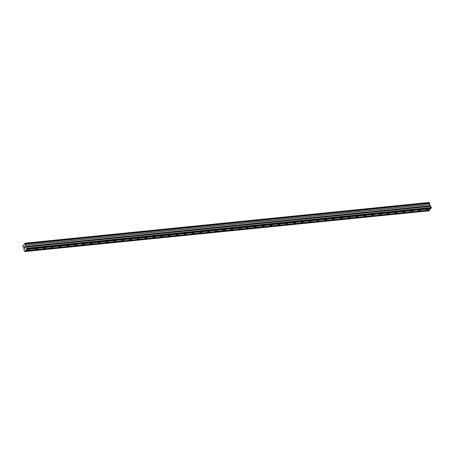 <?xml version="1.0" encoding="UTF-8"?>
<svg xmlns="http://www.w3.org/2000/svg" width="454" height="454" viewBox="0 0 454 454"><rect width="100%" height="100%" fill="white"/><g stroke="black" fill="none" stroke-linecap="round" stroke-linejoin="round"><path stroke-width="0.68" d="M29.164 249.297A1.01 0.42 -20.5 0 1 29.731 249.467A1.01 0.42 -20.5 0 1 29.368 249.995A1.01 0.42 -20.5 0 1 28.403 250.347A1.01 0.42 -20.5 0 1 27.836 250.177A1.01 0.42 -20.5 0 1 28.199 249.649A1.01 0.42 -20.5 0 1 29.164 249.297M36.978 248.514A1.01 0.42 -20.5 0 1 37.546 248.678A1.01 0.42 -20.5 0 1 37.183 249.206A1.01 0.42 -20.5 0 1 36.218 249.558A1.01 0.42 -20.5 0 1 35.65 249.388A1.01 0.42 -20.5 0 1 36.008 248.86A1.01 0.42 -20.5 0 1 36.978 248.514M44.793 247.725A1.01 0.42 -20.5 0 1 45.355 247.895A1.01 0.42 -20.5 0 1 44.997 248.423A1.01 0.42 -20.5 0 1 44.027 248.769A1.01 0.42 -20.5 0 1 43.465 248.599A1.01 0.42 -20.5 0 1 43.822 248.071A1.01 0.42 -20.5 0 1 44.793 247.725M52.607 246.936A1.01 0.42 -20.5 0 1 53.169 247.107A1.01 0.42 -20.5 0 1 52.812 247.634A1.01 0.42 -20.5 0 1 51.841 247.98A1.01 0.42 -20.5 0 1 51.279 247.81A1.01 0.42 -20.5 0 1 51.637 247.282A1.01 0.42 -20.5 0 1 52.607 246.936M60.422 246.147A1.01 0.42 -20.5 0 1 60.984 246.318A1.01 0.42 -20.5 0 1 60.626 246.845A1.01 0.42 -20.5 0 1 59.656 247.192A1.01 0.42 -20.5 0 1 59.094 247.027A1.01 0.42 -20.5 0 1 59.451 246.499A1.01 0.42 -20.5 0 1 60.422 246.147M68.231 245.359A1.01 0.42 -20.5 0 1 68.798 245.529A1.01 0.42 -20.5 0 1 68.441 246.057A1.01 0.42 -20.5 0 1 67.47 246.409A1.01 0.42 -20.5 0 1 66.903 246.238A1.01 0.42 -20.5 0 1 67.266 245.71A1.01 0.42 -20.5 0 1 68.231 245.359M76.045 244.575A1.01 0.42 -20.5 0 1 76.612 244.74A1.01 0.42 -20.5 0 1 76.249 245.268A1.01 0.42 -20.5 0 1 75.285 245.62A1.01 0.42 -20.5 0 1 74.717 245.449A1.01 0.42 -20.5 0 1 75.08 244.922A1.01 0.42 -20.5 0 1 76.045 244.575M83.859 243.787A1.01 0.42 -20.5 0 1 84.427 243.957A1.01 0.42 -20.5 0 1 84.064 244.485A1.01 0.42 -20.5 0 1 83.099 244.831A1.01 0.42 -20.5 0 1 82.532 244.661A1.01 0.42 -20.5 0 1 82.895 244.133A1.01 0.42 -20.5 0 1 83.859 243.787M91.674 242.998A1.01 0.42 -20.5 0 1 92.241 243.168A1.01 0.42 -20.5 0 1 91.878 243.696A1.01 0.42 -20.5 0 1 90.913 244.042A1.01 0.42 -20.5 0 1 90.346 243.877A1.01 0.42 -20.5 0 1 90.709 243.344A1.01 0.42 -20.5 0 1 91.674 242.998M99.488 242.209A1.01 0.42 -20.5 0 1 100.056 242.379A1.01 0.42 -20.5 0 1 99.693 242.907A1.01 0.42 -20.5 0 1 98.728 243.253A1.01 0.42 -20.5 0 1 98.16 243.089A1.01 0.42 -20.5 0 1 98.524 242.561A1.01 0.42 -20.5 0 1 99.488 242.209M107.303 241.42A1.01 0.42 -20.5 0 1 107.87 241.59A1.01 0.42 -20.5 0 1 107.507 242.118A1.01 0.42 -20.5 0 1 106.542 242.47A1.01 0.42 -20.5 0 1 105.975 242.3A1.01 0.42 -20.5 0 1 106.338 241.772A1.01 0.42 -20.5 0 1 107.303 241.42M115.117 240.637A1.01 0.42 -20.5 0 1 115.685 240.802A1.01 0.42 -20.5 0 1 115.322 241.329A1.01 0.42 -20.5 0 1 114.351 241.681A1.01 0.42 -20.5 0 1 113.789 241.511A1.01 0.42 -20.5 0 1 114.147 240.983A1.01 0.42 -20.5 0 1 115.117 240.637M122.932 239.848A1.01 0.42 -20.5 0 1 123.494 240.018A1.01 0.42 -20.5 0 1 123.136 240.546A1.01 0.42 -20.5 0 1 122.166 240.892A1.01 0.42 -20.5 0 1 121.604 240.722A1.01 0.42 -20.5 0 1 121.961 240.194A1.01 0.42 -20.5 0 1 122.932 239.848M130.746 239.059A1.01 0.42 -20.5 0 1 131.308 239.23A1.01 0.42 -20.5 0 1 130.951 239.757A1.01 0.42 -20.5 0 1 129.98 240.104A1.01 0.42 -20.5 0 1 129.418 239.939A1.01 0.42 -20.5 0 1 129.776 239.406A1.01 0.42 -20.5 0 1 130.746 239.059M138.561 238.271A1.01 0.42 -20.5 0 1 139.123 238.441A1.01 0.42 -20.5 0 1 138.765 238.969A1.01 0.42 -20.5 0 1 137.795 239.315A1.01 0.42 -20.5 0 1 137.233 239.15A1.01 0.42 -20.5 0 1 137.59 238.622A1.01 0.42 -20.5 0 1 138.561 238.271M146.37 237.487A1.01 0.42 -20.5 0 1 146.937 237.652A1.01 0.42 -20.5 0 1 146.574 238.18A1.01 0.42 -20.5 0 1 145.609 238.532A1.01 0.42 -20.5 0 1 145.042 238.361A1.01 0.42 -20.5 0 1 145.405 237.834A1.01 0.42 -20.5 0 1 146.37 237.487M154.184 236.699A1.01 0.42 -20.5 0 1 154.752 236.863A1.01 0.42 -20.5 0 1 154.388 237.391A1.01 0.42 -20.5 0 1 153.424 237.743A1.01 0.42 -20.5 0 1 152.856 237.573A1.01 0.42 -20.5 0 1 153.219 237.045A1.01 0.42 -20.5 0 1 154.184 236.699M161.999 235.91A1.01 0.42 -20.5 0 1 162.566 236.08A1.01 0.42 -20.5 0 1 162.203 236.608A1.01 0.42 -20.5 0 1 161.238 236.954A1.01 0.42 -20.5 0 1 160.671 236.784A1.01 0.42 -20.5 0 1 161.034 236.256A1.01 0.42 -20.5 0 1 161.999 235.91M169.813 235.121A1.01 0.42 -20.5 0 1 170.381 235.291A1.01 0.42 -20.5 0 1 170.017 235.819A1.01 0.42 -20.5 0 1 169.053 236.165A1.01 0.42 -20.5 0 1 168.485 236.001A1.01 0.42 -20.5 0 1 168.848 235.467A1.01 0.42 -20.5 0 1 169.813 235.121M177.627 234.332A1.01 0.42 -20.5 0 1 178.195 234.502A1.01 0.42 -20.5 0 1 177.832 235.03A1.01 0.42 -20.5 0 1 176.867 235.376A1.01 0.42 -20.5 0 1 176.3 235.212A1.01 0.42 -20.5 0 1 176.663 234.684A1.01 0.42 -20.5 0 1 177.627 234.332M185.442 233.549A1.01 0.42 -20.5 0 1 186.009 233.714A1.01 0.42 -20.5 0 1 185.646 234.241A1.01 0.42 -20.5 0 1 184.682 234.593A1.01 0.42 -20.5 0 1 184.114 234.423A1.01 0.42 -20.5 0 1 184.472 233.895A1.01 0.42 -20.5 0 1 185.442 233.549M193.256 232.76A1.01 0.42 -20.5 0 1 193.818 232.925A1.01 0.42 -20.5 0 1 193.461 233.452A1.01 0.42 -20.5 0 1 192.49 233.804A1.01 0.42 -20.5 0 1 191.928 233.634A1.01 0.42 -20.5 0 1 192.286 233.106A1.01 0.42 -20.5 0 1 193.256 232.76M201.071 231.971A1.01 0.42 -20.5 0 1 201.633 232.142A1.01 0.42 -20.5 0 1 201.275 232.669A1.01 0.42 -20.5 0 1 200.305 233.016A1.01 0.42 -20.5 0 1 199.743 232.845A1.01 0.42 -20.5 0 1 200.101 232.317A1.01 0.42 -20.5 0 1 201.071 231.971M208.885 231.182A1.01 0.42 -20.5 0 1 209.447 231.353A1.01 0.42 -20.5 0 1 209.09 231.881A1.01 0.42 -20.5 0 1 208.119 232.227A1.01 0.42 -20.5 0 1 207.557 232.062A1.01 0.42 -20.5 0 1 207.915 231.529A1.01 0.42 -20.5 0 1 208.885 231.182M216.7 230.394A1.01 0.42 -20.5 0 1 217.262 230.564A1.01 0.42 -20.5 0 1 216.904 231.092A1.01 0.42 -20.5 0 1 215.934 231.438A1.01 0.42 -20.5 0 1 215.366 231.273A1.01 0.42 -20.5 0 1 215.729 230.746A1.01 0.42 -20.5 0 1 216.7 230.394M224.509 229.611A1.01 0.42 -20.5 0 1 225.076 229.775A1.01 0.42 -20.5 0 1 224.713 230.303A1.01 0.42 -20.5 0 1 223.748 230.655A1.01 0.42 -20.5 0 1 223.181 230.484A1.01 0.42 -20.5 0 1 223.544 229.957A1.01 0.42 -20.5 0 1 224.509 229.611M232.323 228.822A1.01 0.42 -20.5 0 1 232.891 228.986A1.01 0.42 -20.5 0 1 232.527 229.52A1.01 0.42 -20.5 0 1 231.563 229.866A1.01 0.42 -20.5 0 1 230.995 229.696A1.01 0.42 -20.5 0 1 231.358 229.168A1.01 0.42 -20.5 0 1 232.323 228.822M240.138 228.033A1.01 0.42 -20.5 0 1 240.705 228.203A1.01 0.42 -20.5 0 1 240.342 228.731A1.01 0.42 -20.5 0 1 239.377 229.077A1.01 0.42 -20.5 0 1 238.81 228.907A1.01 0.42 -20.5 0 1 239.173 228.379A1.01 0.42 -20.5 0 1 240.138 228.033M247.952 227.244A1.01 0.42 -20.5 0 1 248.52 227.414A1.01 0.42 -20.5 0 1 248.156 227.942A1.01 0.42 -20.5 0 1 247.192 228.288A1.01 0.42 -20.5 0 1 246.624 228.124A1.01 0.42 -20.5 0 1 246.987 227.59A1.01 0.42 -20.5 0 1 247.952 227.244M255.767 226.455A1.01 0.42 -20.5 0 1 256.334 226.625A1.01 0.42 -20.5 0 1 255.971 227.153A1.01 0.42 -20.5 0 1 255.006 227.499A1.01 0.42 -20.5 0 1 254.439 227.335A1.01 0.42 -20.5 0 1 254.802 226.807A1.01 0.42 -20.5 0 1 255.767 226.455M263.581 225.672A1.01 0.42 -20.5 0 1 264.149 225.837A1.01 0.42 -20.5 0 1 263.785 226.364A1.01 0.42 -20.5 0 1 262.815 226.716A1.01 0.42 -20.5 0 1 262.253 226.546A1.01 0.42 -20.5 0 1 262.611 226.018A1.01 0.42 -20.5 0 1 263.581 225.672M271.396 224.883A1.01 0.42 -20.5 0 1 271.957 225.048A1.01 0.42 -20.5 0 1 271.6 225.581A1.01 0.42 -20.5 0 1 270.629 225.927A1.01 0.42 -20.5 0 1 270.068 225.757A1.01 0.42 -20.5 0 1 270.425 225.229A1.01 0.42 -20.5 0 1 271.396 224.883M279.21 224.094A1.01 0.42 -20.5 0 1 279.772 224.265A1.01 0.42 -20.5 0 1 279.414 224.792A1.01 0.42 -20.5 0 1 278.444 225.139A1.01 0.42 -20.5 0 1 277.882 224.968A1.01 0.42 -20.5 0 1 278.24 224.441A1.01 0.42 -20.5 0 1 279.21 224.094M287.024 223.306A1.01 0.42 -20.5 0 1 287.586 223.476A1.01 0.42 -20.5 0 1 287.229 224.004A1.01 0.42 -20.5 0 1 286.258 224.35A1.01 0.42 -20.5 0 1 285.697 224.185A1.01 0.42 -20.5 0 1 286.054 223.652A1.01 0.42 -20.5 0 1 287.024 223.306M294.833 222.517A1.01 0.42 -20.5 0 1 295.401 222.687A1.01 0.42 -20.5 0 1 295.043 223.215A1.01 0.42 -20.5 0 1 294.073 223.561A1.01 0.42 -20.5 0 1 293.505 223.396A1.01 0.42 -20.5 0 1 293.869 222.869A1.01 0.42 -20.5 0 1 294.833 222.517M302.648 221.734A1.01 0.42 -20.5 0 1 303.215 221.898A1.01 0.42 -20.5 0 1 302.852 222.426A1.01 0.42 -20.5 0 1 301.887 222.778A1.01 0.42 -20.5 0 1 301.32 222.608A1.01 0.42 -20.5 0 1 301.683 222.08A1.01 0.42 -20.5 0 1 302.648 221.734M310.462 220.945A1.01 0.42 -20.5 0 1 311.03 221.109A1.01 0.42 -20.5 0 1 310.667 221.643A1.01 0.42 -20.5 0 1 309.702 221.989A1.01 0.42 -20.5 0 1 309.134 221.819A1.01 0.42 -20.5 0 1 309.497 221.291A1.01 0.42 -20.5 0 1 310.462 220.945M318.277 220.156A1.01 0.42 -20.5 0 1 318.844 220.326A1.01 0.42 -20.5 0 1 318.481 220.854A1.01 0.42 -20.5 0 1 317.516 221.2A1.01 0.42 -20.5 0 1 316.949 221.03A1.01 0.42 -20.5 0 1 317.312 220.502A1.01 0.42 -20.5 0 1 318.277 220.156M326.091 219.367A1.01 0.42 -20.5 0 1 326.659 219.537A1.01 0.42 -20.5 0 1 326.295 220.065A1.01 0.42 -20.5 0 1 325.331 220.411A1.01 0.42 -20.5 0 1 324.763 220.247A1.01 0.42 -20.5 0 1 325.126 219.713A1.01 0.42 -20.5 0 1 326.091 219.367M333.906 218.578A1.01 0.42 -20.5 0 1 334.473 218.749A1.01 0.42 -20.5 0 1 334.11 219.276A1.01 0.42 -20.5 0 1 333.145 219.623A1.01 0.42 -20.5 0 1 332.578 219.458A1.01 0.42 -20.5 0 1 332.935 218.93A1.01 0.42 -20.5 0 1 333.906 218.578M341.72 217.795A1.01 0.42 -20.5 0 1 342.282 217.96A1.01 0.42 -20.5 0 1 341.924 218.488A1.01 0.42 -20.5 0 1 340.954 218.839A1.01 0.42 -20.5 0 1 340.392 218.669A1.01 0.42 -20.5 0 1 340.75 218.141A1.01 0.42 -20.5 0 1 341.72 217.795M349.535 217.006A1.01 0.42 -20.5 0 1 350.096 217.171A1.01 0.42 -20.5 0 1 349.739 217.704A1.01 0.42 -20.5 0 1 348.768 218.051A1.01 0.42 -20.5 0 1 348.207 217.88A1.01 0.42 -20.5 0 1 348.564 217.352A1.01 0.42 -20.5 0 1 349.535 217.006M357.349 216.218A1.01 0.42 -20.5 0 1 357.911 216.388A1.01 0.42 -20.5 0 1 357.553 216.916A1.01 0.42 -20.5 0 1 356.583 217.262A1.01 0.42 -20.5 0 1 356.021 217.091A1.01 0.42 -20.5 0 1 356.379 216.564A1.01 0.42 -20.5 0 1 357.349 216.218M365.164 215.429A1.01 0.42 -20.5 0 1 365.725 215.599A1.01 0.42 -20.5 0 1 365.368 216.127A1.01 0.42 -20.5 0 1 364.397 216.473A1.01 0.42 -20.5 0 1 363.83 216.308A1.01 0.42 -20.5 0 1 364.193 215.775A1.01 0.42 -20.5 0 1 365.164 215.429M372.972 214.64A1.01 0.42 -20.5 0 1 373.54 214.81A1.01 0.42 -20.5 0 1 373.177 215.338A1.01 0.42 -20.5 0 1 372.212 215.684A1.01 0.42 -20.5 0 1 371.644 215.519A1.01 0.42 -20.5 0 1 372.008 214.992A1.01 0.42 -20.5 0 1 372.972 214.64M380.787 213.857A1.01 0.42 -20.5 0 1 381.354 214.021A1.01 0.42 -20.5 0 1 380.991 214.549A1.01 0.42 -20.5 0 1 380.026 214.901A1.01 0.42 -20.5 0 1 379.459 214.731A1.01 0.42 -20.5 0 1 379.822 214.203A1.01 0.42 -20.5 0 1 380.787 213.857M388.601 213.068A1.01 0.42 -20.5 0 1 389.169 213.232A1.01 0.42 -20.5 0 1 388.806 213.766A1.01 0.42 -20.5 0 1 387.841 214.112A1.01 0.42 -20.5 0 1 387.273 213.942A1.01 0.42 -20.5 0 1 387.637 213.414A1.01 0.42 -20.5 0 1 388.601 213.068M396.416 212.279A1.01 0.42 -20.5 0 1 396.983 212.449A1.01 0.42 -20.5 0 1 396.62 212.977A1.01 0.42 -20.5 0 1 395.655 213.323A1.01 0.42 -20.5 0 1 395.088 213.153A1.01 0.42 -20.5 0 1 395.451 212.625A1.01 0.42 -20.5 0 1 396.416 212.279M404.23 211.49A1.01 0.42 -20.5 0 1 404.798 211.66A1.01 0.42 -20.5 0 1 404.435 212.188A1.01 0.42 -20.5 0 1 403.47 212.534A1.01 0.42 -20.5 0 1 402.902 212.37A1.01 0.42 -20.5 0 1 403.266 211.842A1.01 0.42 -20.5 0 1 404.23 211.49M412.045 210.701A1.01 0.42 -20.5 0 1 412.612 210.872A1.01 0.42 -20.5 0 1 412.249 211.399A1.01 0.42 -20.5 0 1 411.279 211.746A1.01 0.42 -20.5 0 1 410.717 211.581A1.01 0.42 -20.5 0 1 411.074 211.053A1.01 0.42 -20.5 0 1 412.045 210.701M419.859 209.918A1.01 0.42 -20.5 0 1 420.421 210.083A1.01 0.42 -20.5 0 1 420.064 210.611A1.01 0.42 -20.5 0 1 419.093 210.962A1.01 0.42 -20.5 0 1 418.531 210.792A1.01 0.42 -20.5 0 1 418.889 210.264A1.01 0.42 -20.5 0 1 419.859 209.918M427.674 209.129A1.01 0.42 -20.5 0 1 428.236 209.294A1.01 0.42 -20.5 0 1 427.878 209.827A1.01 0.42 -20.5 0 1 426.908 210.174A1.01 0.42 -20.5 0 1 426.346 210.003A1.01 0.42 -20.5 0 1 426.703 209.476A1.01 0.42 -20.5 0 1 427.674 209.129M430.829 208.38L429.756 209.992L25.311 250.716L24.794 251.567L24.147 250.353L23.71 247.299L22.7 246.454L24.993 243.196L25.594 246.511L26.497 247.072L26.934 248.207L25.384 250.756M429.643 210.003L429.161 210.804L24.794 251.567M24.993 243.196L429.365 202.433L25.061 243.225M26.57 249.132L430.942 208.369L431.3 207.444L430.863 206.309L429.961 205.747L429.427 202.461M24.578 247.027L24.522 247.839M24.652 247.663L24.709 248.332M24.942 248.003L24.698 248.44L24.306 247.39L24.703 248.44M24.891 247.004L25.271 247.663L24.93 246.749M24.902 246.579L25.271 247.663M26.23 246.914L430.602 206.156L26.23 246.919M429.507 210.191L25.14 250.948M429.501 210.344L25.135 251.102M431.3 207.444L26.934 248.207M431.283 207.904L26.911 248.667M430.693 208.562L26.326 249.325M430.687 208.715L26.321 249.479M429.45 202.495L25.084 243.253M429.524 202.688L25.157 243.452M429.529 202.745L25.163 243.509M429.49 203.188L25.123 243.946M25.157 244.036L429.524 203.273L25.152 244.036M429.552 203.352L25.186 244.116M429.507 204.476L25.135 245.239M429.518 204.561L25.152 245.325M429.961 205.747L25.594 246.511M430 205.798L25.628 246.562M430.568 206.071L26.201 246.834M430.63 206.241L26.264 247.004M430.863 206.309L26.497 247.072M430.886 206.343L26.519 247.107"/></g></svg>
